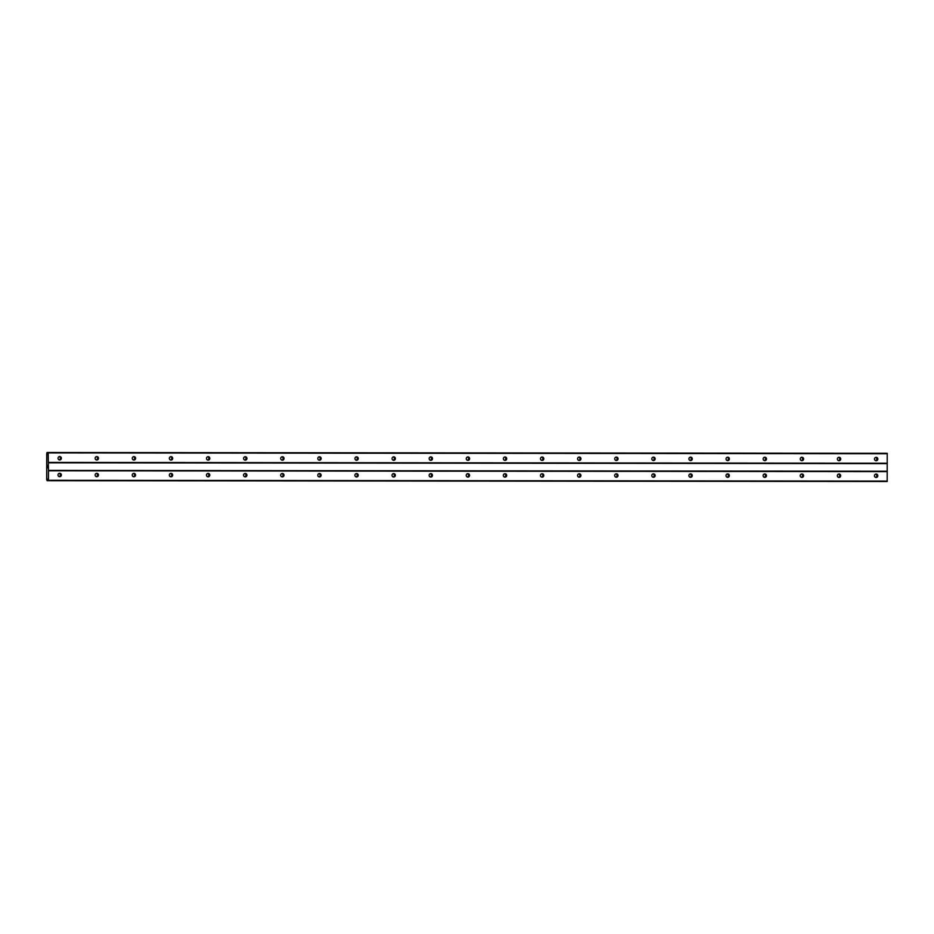 <?xml version="1.0" encoding="UTF-8"?>
<svg xmlns="http://www.w3.org/2000/svg" width="934" height="934" viewBox="0 0 934 934"><rect width="100%" height="100%" fill="white"/><g stroke="black" fill="none" stroke-linecap="round" stroke-linejoin="round"><path stroke-width="1.4" d="M876.15 460.754A1.716 1.67 -89 0 1 874.493 459.026A1.716 1.67 -89 0 1 876.185 457.333A1.716 1.67 -89 0 1 877.832 459.049A1.716 1.67 -89 0 1 876.15 460.754M839.047 460.719A1.716 1.67 -89 0 1 837.378 458.991A1.716 1.67 -89 0 1 839.047 457.286A1.716 1.67 -89 0 1 839.071 457.298A1.716 1.67 -89 0 1 840.717 459.014A1.716 1.67 -89 0 1 839.047 460.719M801.932 460.684A1.716 1.67 -89 0 1 800.263 458.956A1.716 1.67 -89 0 1 801.967 457.251A1.716 1.67 -89 0 1 803.602 458.979A1.716 1.67 -89 0 1 801.932 460.684M764.818 460.649A1.716 1.67 -89 0 1 763.148 458.921A1.716 1.67 -89 0 1 764.853 457.216A1.716 1.67 -89 0 1 766.499 458.944A1.716 1.67 -89 0 1 764.818 460.649M727.714 460.614A1.716 1.67 -89 0 1 726.045 458.886A1.716 1.67 -89 0 1 727.738 457.181A1.716 1.67 -89 0 1 729.384 458.909A1.716 1.67 -89 0 1 727.714 460.614M690.6 460.567A1.716 1.67 -89 0 1 688.93 458.851A1.716 1.67 -89 0 1 690.635 457.146A1.716 1.67 -89 0 1 692.269 458.874A1.716 1.67 -89 0 1 690.6 460.567M653.485 460.532A1.716 1.67 -89 0 1 651.815 458.804A1.716 1.67 -89 0 1 653.52 457.111A1.716 1.67 -89 0 1 655.154 458.839A1.716 1.67 -89 0 1 653.485 460.532M616.37 460.497A1.716 1.67 -89 0 1 614.712 458.769A1.716 1.67 -89 0 1 616.405 457.076A1.716 1.67 -89 0 1 618.051 458.804A1.716 1.67 -89 0 1 616.37 460.497M579.267 460.462A1.716 1.67 -89 0 1 577.597 458.734A1.716 1.67 -89 0 1 579.302 457.041A1.716 1.67 -89 0 1 580.936 458.769A1.716 1.67 -89 0 1 579.267 460.462M542.152 460.427A1.716 1.67 -89 0 1 540.482 458.699A1.716 1.67 -89 0 1 542.187 457.006A1.716 1.67 -89 0 1 543.822 458.734A1.716 1.67 -89 0 1 542.152 460.427M505.037 460.392A1.716 1.67 -89 0 1 503.379 458.664A1.716 1.67 -89 0 1 505.072 456.971A1.716 1.67 -89 0 1 506.718 458.699A1.716 1.67 -89 0 1 505.037 460.392M467.934 460.357A1.716 1.67 -89 0 1 466.264 458.629A1.716 1.67 -89 0 1 467.957 456.936A1.716 1.67 -89 0 1 469.604 458.664A1.716 1.67 -89 0 1 467.934 460.357M430.819 460.322A1.716 1.67 -89 0 1 429.15 458.594A1.716 1.67 -89 0 1 430.854 456.901A1.716 1.67 -89 0 1 432.489 458.629A1.716 1.67 -89 0 1 430.819 460.322M393.704 460.287A1.716 1.67 -89 0 1 392.046 458.559A1.716 1.67 -89 0 1 393.739 456.866A1.716 1.67 -89 0 1 395.386 458.594A1.716 1.67 -89 0 1 393.704 460.287M356.601 460.252A1.716 1.67 -89 0 1 354.932 458.524A1.716 1.67 -89 0 1 356.625 456.831A1.716 1.67 -89 0 1 358.271 458.547A1.716 1.67 -89 0 1 356.601 460.252M319.486 460.217A1.716 1.67 -89 0 1 317.817 458.489A1.716 1.67 -89 0 1 319.521 456.784A1.716 1.67 -89 0 1 321.156 458.512A1.716 1.67 -89 0 1 319.486 460.217M282.372 460.182A1.716 1.67 -89 0 1 280.702 458.454A1.716 1.67 -89 0 1 282.407 456.749A1.716 1.67 -89 0 1 284.053 458.477A1.716 1.67 -89 0 1 282.372 460.182M245.268 460.147A1.716 1.67 -89 0 1 243.599 458.419A1.716 1.67 -89 0 1 245.292 456.714A1.716 1.67 -89 0 1 246.938 458.442A1.716 1.67 -89 0 1 245.268 460.147M208.154 460.1A1.716 1.67 -89 0 1 206.484 458.384A1.716 1.67 -89 0 1 208.189 456.679A1.716 1.67 -89 0 1 209.823 458.407A1.716 1.67 -89 0 1 208.154 460.1M171.039 460.065A1.716 1.67 -89 0 1 169.369 458.337A1.716 1.67 -89 0 1 171.074 456.644A1.716 1.67 -89 0 1 172.708 458.372A1.716 1.67 -89 0 1 171.039 460.065M133.936 460.03A1.716 1.67 -89 0 1 132.266 458.302A1.716 1.67 -89 0 1 133.959 456.609A1.716 1.67 -89 0 1 135.605 458.337A1.716 1.67 -89 0 1 133.936 460.03M96.821 459.995A1.716 1.67 -89 0 1 95.151 458.267A1.716 1.67 -89 0 1 96.856 456.574A1.716 1.67 -89 0 1 98.49 458.302A1.716 1.67 -89 0 1 96.821 459.995M59.706 459.96A1.716 1.67 -89 0 1 58.036 458.232A1.716 1.67 -89 0 1 59.741 456.539A1.716 1.67 -89 0 1 61.375 458.267A1.716 1.67 -89 0 1 59.706 459.96M876.127 477.484A1.716 1.67 -89 0 1 874.457 475.768A1.716 1.67 -89 0 1 876.162 474.063A1.716 1.67 -89 0 1 877.797 475.791A1.716 1.67 -89 0 1 876.127 477.484M839.012 477.449A1.716 1.67 -89 0 1 837.343 475.733A1.716 1.67 -89 0 1 839.047 474.028A1.716 1.67 -89 0 1 840.682 475.756A1.716 1.67 -89 0 1 839.012 477.449M801.897 477.414A1.716 1.67 -89 0 1 800.24 475.686A1.716 1.67 -89 0 1 801.932 473.993A1.716 1.67 -89 0 1 803.579 475.721A1.716 1.67 -89 0 1 801.897 477.414M764.794 477.379A1.716 1.67 -89 0 1 763.125 475.651A1.716 1.67 -89 0 1 764.829 473.958A1.716 1.67 -89 0 1 766.464 475.686A1.716 1.67 -89 0 1 764.794 477.379M727.679 477.344A1.716 1.67 -89 0 1 726.01 475.616A1.716 1.67 -89 0 1 727.714 473.923A1.716 1.67 -89 0 1 729.349 475.651A1.716 1.67 -89 0 1 727.679 477.344M690.565 477.309A1.716 1.67 -89 0 1 688.907 475.581A1.716 1.67 -89 0 1 690.6 473.888A1.716 1.67 -89 0 1 692.246 475.616A1.716 1.67 -89 0 1 690.565 477.309M653.461 477.274A1.716 1.67 -89 0 1 651.792 475.546A1.716 1.67 -89 0 1 653.485 473.853A1.716 1.67 -89 0 1 655.131 475.581A1.716 1.67 -89 0 1 653.461 477.274M616.347 477.239A1.716 1.67 -89 0 1 614.677 475.511A1.716 1.67 -89 0 1 616.382 473.818A1.716 1.67 -89 0 1 618.016 475.546A1.716 1.67 -89 0 1 616.347 477.239M579.232 477.204A1.716 1.67 -89 0 1 577.574 475.476A1.716 1.67 -89 0 1 579.267 473.783A1.716 1.67 -89 0 1 580.913 475.511A1.716 1.67 -89 0 1 579.232 477.204M542.129 477.169A1.716 1.67 -89 0 1 540.459 475.441A1.716 1.67 -89 0 1 542.152 473.748A1.716 1.67 -89 0 1 543.798 475.464A1.716 1.67 -89 0 1 542.129 477.169M505.014 477.134A1.716 1.67 -89 0 1 503.344 475.406A1.716 1.67 -89 0 1 505.049 473.713A1.716 1.67 -89 0 1 506.683 475.429A1.716 1.67 -89 0 1 505.014 477.134M467.899 477.099A1.716 1.67 -89 0 1 466.229 475.371A1.716 1.67 -89 0 1 467.934 473.666A1.716 1.67 -89 0 1 469.58 475.394A1.716 1.67 -89 0 1 467.899 477.099M430.796 477.064A1.716 1.67 -89 0 1 429.126 475.336A1.716 1.67 -89 0 1 430.819 473.631A1.716 1.67 -89 0 1 432.465 475.359A1.716 1.67 -89 0 1 430.796 477.064M393.681 477.029A1.716 1.67 -89 0 1 392.011 475.301A1.716 1.67 -89 0 1 393.716 473.596A1.716 1.67 -89 0 1 395.351 475.324A1.716 1.67 -89 0 1 393.681 477.029M356.566 476.982A1.716 1.67 -89 0 1 354.897 475.266A1.716 1.67 -89 0 1 356.601 473.561A1.716 1.67 -89 0 1 358.236 475.289A1.716 1.67 -89 0 1 356.566 476.982M319.451 476.947A1.716 1.67 -89 0 1 317.793 475.219A1.716 1.67 -89 0 1 319.486 473.526A1.716 1.67 -89 0 1 321.133 475.254A1.716 1.67 -89 0 1 319.451 476.947M282.348 476.912A1.716 1.67 -89 0 1 280.679 475.184A1.716 1.67 -89 0 1 282.383 473.491A1.716 1.67 -89 0 1 284.018 475.219A1.716 1.67 -89 0 1 282.348 476.912M245.233 476.877A1.716 1.67 -89 0 1 243.564 475.149A1.716 1.67 -89 0 1 245.268 473.456A1.716 1.67 -89 0 1 246.903 475.184A1.716 1.67 -89 0 1 245.233 476.877M208.119 476.842A1.716 1.67 -89 0 1 206.461 475.114A1.716 1.67 -89 0 1 208.154 473.421A1.716 1.67 -89 0 1 209.8 475.149A1.716 1.67 -89 0 1 208.119 476.842M171.015 476.807A1.716 1.67 -89 0 1 169.346 475.079A1.716 1.67 -89 0 1 171.039 473.386A1.716 1.67 -89 0 1 172.685 475.114A1.716 1.67 -89 0 1 171.015 476.807M133.901 476.772A1.716 1.67 -89 0 1 132.231 475.044A1.716 1.67 -89 0 1 133.936 473.351A1.716 1.67 -89 0 1 135.57 475.079A1.716 1.67 -89 0 1 133.901 476.772M96.786 476.737A1.716 1.67 -89 0 1 95.128 475.009A1.716 1.67 -89 0 1 96.821 473.316A1.716 1.67 -89 0 1 98.467 475.044A1.716 1.67 -89 0 1 96.786 476.737M59.683 476.702A1.716 1.67 -89 0 1 58.013 474.974A1.716 1.67 -89 0 1 59.706 473.281A1.716 1.67 -89 0 1 61.352 475.009A1.716 1.67 -89 0 1 59.683 476.702M47.471 466.872L47.797 467.712M47.797 466.872L47.821 467.829M47.552 466.206L47.541 465.365M47.541 465.26L47.797 466.078M47.797 465.19L47.821 466.299M48.475 470.409L48.171 452.523L887.218 453.34L887.172 481.489L48.451 480.683L48.475 470.409L887.183 471.226M47.797 454.052L48.171 452.523L886.88 453.34M47.506 454.041L47.938 453.399M47.471 479.142L47.097 480.66L46.7 479.562L46.747 453.597L47.027 452.511L47.365 453.387M885.736 453.317L47.027 452.511L885.876 453.34M48.451 480.683L47.097 480.66L48.101 480.66L47.751 479.142M59.227 473.34A1.716 1.67 -89 0 1 59.181 476.62M96.342 473.375A1.716 1.67 -89 0 1 96.284 476.655M133.457 473.41A1.716 1.67 -89 0 1 133.399 476.69M170.572 473.445A1.716 1.67 -89 0 1 170.513 476.725M207.675 473.48A1.716 1.67 -89 0 1 207.617 476.76M244.79 473.515A1.716 1.67 -89 0 1 244.731 476.795M281.905 473.55A1.716 1.67 -89 0 1 281.846 476.83M319.008 473.596A1.716 1.67 -89 0 1 318.949 476.877M356.123 473.631A1.716 1.67 -89 0 1 356.064 476.912M393.237 473.666A1.716 1.67 -89 0 1 393.179 476.947M430.341 473.701A1.716 1.67 -89 0 1 430.294 476.982M467.455 473.736A1.716 1.67 -89 0 1 467.397 477.017M504.57 473.772A1.716 1.67 -89 0 1 504.512 477.052M541.673 473.807A1.716 1.67 -89 0 1 541.627 477.087M578.788 473.842A1.716 1.67 -89 0 1 578.73 477.122M615.903 473.877A1.716 1.67 -89 0 1 615.845 477.157M653.018 473.912A1.716 1.67 -89 0 1 652.959 477.192M690.121 473.947A1.716 1.67 -89 0 1 690.063 477.227M727.236 473.982A1.716 1.67 -89 0 1 727.177 477.262M764.351 474.017A1.716 1.67 -89 0 1 764.292 477.297M801.454 474.063A1.716 1.67 -89 0 1 801.395 477.344M838.569 474.098A1.716 1.67 -89 0 1 838.51 477.379M875.683 474.133A1.716 1.67 -89 0 1 875.625 477.414M59.262 456.598A1.716 1.67 -89 0 1 59.204 459.878M96.377 456.633A1.716 1.67 -89 0 1 96.319 459.913M133.48 456.668A1.716 1.67 -89 0 1 133.434 459.96M170.595 456.714A1.716 1.67 -89 0 1 170.537 459.995M207.71 456.749A1.716 1.67 -89 0 1 207.652 460.03M244.813 456.784A1.716 1.67 -89 0 1 244.766 460.065M281.928 456.819A1.716 1.67 -89 0 1 281.87 460.1M319.043 456.854A1.716 1.67 -89 0 1 318.984 460.135M356.146 456.889A1.716 1.67 -89 0 1 356.099 460.17M393.261 456.924A1.716 1.67 -89 0 1 393.202 460.205M430.376 456.959A1.716 1.67 -89 0 1 430.317 460.24M467.49 456.995A1.716 1.67 -89 0 1 467.432 460.275M504.594 457.03A1.716 1.67 -89 0 1 504.535 460.31M541.708 457.065A1.716 1.67 -89 0 1 541.65 460.345M578.823 457.1A1.716 1.67 -89 0 1 578.765 460.38M615.926 457.135A1.716 1.67 -89 0 1 615.88 460.415M653.041 457.181A1.716 1.67 -89 0 1 652.983 460.462M690.156 457.216A1.716 1.67 -89 0 1 690.098 460.497M727.259 457.251A1.716 1.67 -89 0 1 727.212 460.532M764.374 457.286A1.716 1.67 -89 0 1 764.316 460.567M801.489 457.321A1.716 1.67 -89 0 1 801.43 460.602M838.592 457.356A1.716 1.67 -89 0 1 838.545 460.637M875.707 457.391A1.716 1.67 -89 0 1 875.648 460.672M48.568 462.423L887.288 463.241M48.486 462.809L887.195 463.614M48.591 452.908L887.3 453.726M48.498 452.535L887.218 453.34M47.33 453.282L47.973 453.282M47.284 479.901L47.914 479.901M48.533 480.298L887.253 481.115M48.556 470.794L887.265 471.6M47.19 452.675L48.101 452.675M47.144 452.511L885.852 453.317M47.144 480.496L48.043 480.496"/></g></svg>
